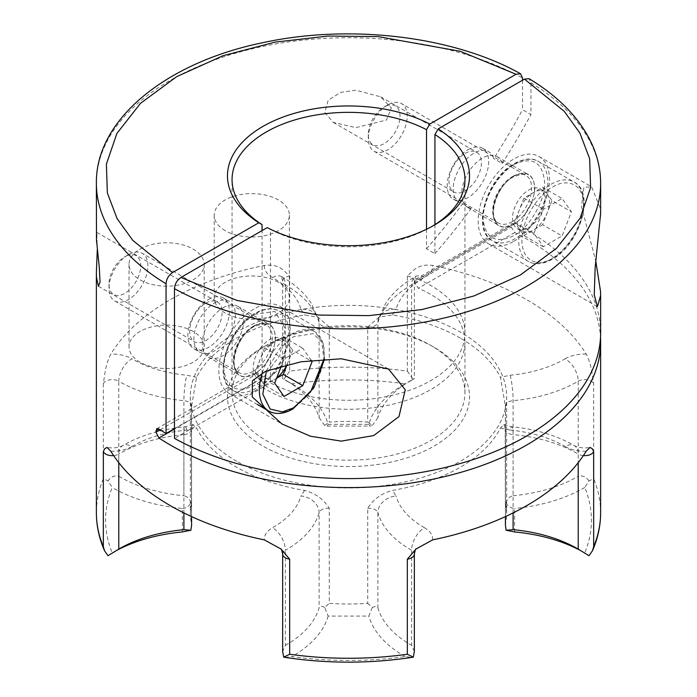 <?xml version="1.0" encoding="UTF-8"?>
<svg xmlns="http://www.w3.org/2000/svg" width="697" height="697" viewBox="0 0 697 697"><rect width="100%" height="100%" fill="white"/><g stroke="black" fill="none" stroke-linecap="round" stroke-linejoin="round"><path stroke-width="0.52" stroke-dasharray="3.48 2.61" d="M600.631 512.704A252.131 145.568 0 0 0 593.67 478.743L593.67 383.672L592.311 374.594C591.021 366.091 588.974 359.251 586.177 354.076A252.131 145.568 0 0 0 526.784 299.736A252.131 145.568 0 0 0 432.654 265.444C424.621 264.294 417.982 266.123 412.737 270.915L407.327 276.082L407.327 371.161A252.131 145.568 0 0 0 289.673 371.161L289.673 276.082L284.263 270.915C279.105 266.141 272.466 264.32 264.346 265.444A252.131 145.568 0 0 0 110.823 354.076C108.052 359.173 106.005 366.012 104.689 374.594L103.33 383.672A9.166 5.297 180 0 1 105.761 381.163A9.166 5.297 180 0 1 118.786 381.198L118.786 476.269C114.813 475.162 111.215 476.696 107.991 480.86L112.243 487.464C103.322 509.289 103.322 531.105 112.243 552.921L107.991 555.692M600.631 333.044A252.131 145.568 0 0 0 526.784 230.115A252.131 145.568 0 0 0 514.734 223.598L512.278 223.467L511.249 225.61L511.249 227.1L514.734 232.58A252.131 145.568 180 0 1 526.784 239.097A252.131 145.568 180 0 1 600.509 337.531M522.523 80.233L522.523 109.717L530.948 114.587L530.948 82.856L529.101 78.691M355.792 90.218L340.624 92.413L328.235 100.185L324.776 112.391L333.236 122.376L355.792 127.647L386.504 120.032L391.348 107.957L380.675 96.831L355.792 90.218M97.284 249.761L96.831 232.389L96.369 236.187M205.885 303.108A22.923 13.234 -60 0 1 217.351 301.975A22.923 13.234 -60 0 1 220.862 320.341A22.923 13.234 -60 0 1 205.885 340.537A22.923 13.234 -60 0 1 194.428 341.669A22.923 13.234 -60 0 1 190.917 323.303A22.923 13.234 -60 0 1 205.885 303.108M465.213 153.384A22.923 13.234 -60 0 1 476.67 152.251A22.923 13.234 -60 0 1 480.181 170.617A22.923 13.234 -60 0 1 465.213 190.821A22.923 13.234 -60 0 1 453.747 191.954A22.923 13.234 -60 0 1 450.236 173.588A22.923 13.234 -60 0 1 465.213 153.384M208.612 299.44A29.335 16.937 -60 0 1 223.284 297.985A29.335 16.937 -60 0 1 227.78 321.5A29.335 16.937 -60 0 1 208.612 347.35A29.335 16.937 -60 0 1 193.94 348.805A29.335 16.937 -60 0 1 189.445 325.29A29.335 16.937 -60 0 1 208.612 299.44M467.94 149.724A29.335 16.937 -60 0 1 482.603 148.269A29.335 16.937 -60 0 1 487.098 171.776A29.335 16.937 -60 0 1 467.94 197.634A29.335 16.937 -60 0 1 453.268 199.089A29.335 16.937 -60 0 1 448.772 175.574A29.335 16.937 -60 0 1 467.94 149.724M460.334 338.097A158.158 91.307 0 0 0 392.428 314.948L378.872 317.24L367.728 327.006L367.728 422.077A158.158 91.307 0 0 0 329.272 422.077L329.272 327.006L318.128 317.24L304.572 314.948A158.158 91.307 0 0 0 196.571 377.304L191.518 406.534L191.518 501.605A158.158 91.307 0 0 0 190.342 512.704A158.158 91.307 0 0 0 191.518 523.813L191.518 428.733L193.086 424.482L196.571 428.028A158.158 91.307 0 0 0 236.666 467.225A158.158 91.307 0 0 0 304.572 490.383C315.558 493.441 323.791 499.409 329.272 508.27L329.272 603.341A158.158 91.307 0 0 0 367.728 603.341L367.728 508.27C373.209 499.401 381.442 493.441 392.428 490.383A158.158 91.307 0 0 0 500.429 428.028L503.914 424.482L505.482 428.733L505.482 523.813A158.158 91.307 0 0 0 506.658 512.704A158.158 91.307 0 0 0 505.482 501.605L505.482 406.534L500.429 377.304A158.158 91.307 0 0 0 460.334 338.097M236.666 461.24A158.158 91.307 180 0 1 190.342 396.671A158.158 91.307 180 0 1 287.974 312.317A158.158 91.307 180 0 1 460.334 332.112A158.158 91.307 180 0 1 506.658 396.671A158.158 91.307 180 0 1 409.026 481.035A158.158 91.307 180 0 1 236.666 461.24M278.364 282.302A37.594 21.703 0 0 0 237.398 277.598A37.594 21.703 0 0 0 214.188 297.645A37.594 21.703 0 0 0 225.201 312.988A37.594 21.703 0 0 0 266.167 317.693A37.594 21.703 0 0 0 289.368 297.645A37.594 21.703 0 0 0 278.364 282.302M225.201 230.646A37.594 21.703 180 0 1 214.188 215.295A37.594 21.703 180 0 1 237.398 195.247A37.594 21.703 180 0 1 278.364 199.952A37.594 21.703 180 0 1 289.368 215.295A37.594 21.703 180 0 1 266.167 235.351A37.594 21.703 180 0 1 225.201 230.646M140.019 249.134A37.594 21.703 180 0 1 193.182 249.134A37.594 21.703 180 0 1 204.186 264.477A37.594 21.703 180 0 1 193.182 279.819A37.594 21.703 180 0 1 140.019 279.819A37.594 21.703 180 0 1 129.006 264.477A37.594 21.703 180 0 1 140.019 249.134M193.182 331.476A37.594 21.703 0 0 0 152.216 326.771A37.594 21.703 0 0 0 129.006 346.827A37.594 21.703 0 0 0 140.019 362.17A37.594 21.703 0 0 0 180.985 366.875A37.594 21.703 0 0 0 204.186 346.827A37.594 21.703 0 0 0 193.182 331.476M589.009 555.692L584.757 552.921C593.678 531.105 593.678 509.289 584.757 487.464L589.009 480.86L593.67 478.743M589.009 480.86C585.794 476.696 582.195 475.162 578.214 476.269L578.214 381.198A18.34 10.682 -120.4 0 0 565.136 358.807C549.828 367.65 531.506 373.13 510.16 375.247L500.429 377.304M414.349 651.495L411.613 645.335L411.613 550.264A9.166 5.297 180 0 1 411.666 550.299A9.166 5.297 180 0 1 414.349 554.037M282.651 554.037A9.166 5.297 180 0 1 285.387 550.264L285.387 645.335L282.651 651.495M266.167 345.398L266.167 345.398A116.443 67.226 0 0 0 232.057 392.934A116.443 67.226 0 0 0 266.167 440.469A116.443 67.226 0 0 0 430.833 440.469A116.443 67.226 0 0 0 464.943 392.934A116.443 67.226 0 0 0 430.833 345.398A116.443 67.226 0 0 0 266.167 345.398L262.926 347.272A121.025 69.874 0 0 0 262.926 446.08A121.025 69.874 0 0 0 434.074 446.08A121.025 69.874 0 0 0 434.074 347.272A121.025 69.874 0 0 0 262.926 347.272L266.167 345.398M514.734 223.598L418.331 279.253L415.682 279.236L414.558 282.921L418.331 288.236A116.443 67.226 180 0 1 430.833 294.491A116.443 67.226 180 0 1 464.943 342.027A116.443 67.226 180 0 1 393.056 404.138A116.443 67.226 180 0 1 266.167 389.562A116.443 67.226 180 0 1 255.329 382.348L174.477 429.021M160.144 429.814L252.619 376.424L255.329 382.348M252.619 376.424L253.394 372.93L255.329 373.365A116.443 67.226 0 0 0 262.063 378.088L262.063 230.611M426.512 229.252L426.512 248.777L434.937 253.638L434.937 224.617M418.331 279.253A116.443 67.226 180 0 1 430.833 285.509A116.443 67.226 180 0 1 464.943 333.044A116.443 67.226 180 0 1 395.8 394.476A116.443 67.226 180 0 1 270.488 382.949L174.477 438.378M430.833 345.398L434.074 347.272M600.631 213.474L600.526 209.056L591.683 186.901L583.894 187.275L581.481 206.53L595.83 261.366M513.82 241.336A50.428 29.117 120 0 0 546.762 196.903A50.428 29.117 120 0 0 539.034 156.494A50.428 29.117 120 0 0 513.82 158.994A50.428 29.117 120 0 0 480.878 203.428A50.428 29.117 120 0 0 488.606 243.837A50.428 29.117 120 0 0 513.82 241.336M254.492 391.061A50.428 29.117 120 0 0 287.434 346.618A50.428 29.117 120 0 0 279.706 306.218A50.428 29.117 120 0 0 254.492 308.71A50.428 29.117 120 0 0 221.55 353.152A50.428 29.117 120 0 0 229.287 393.552A50.428 29.117 120 0 0 254.492 391.061M426.512 248.777A458.426 264.668 120 0 0 462.669 203.768A29.335 16.937 -60 0 1 459.279 202.557A29.335 16.937 -60 0 1 454.784 179.051A29.335 16.937 -60 0 1 473.951 153.192A29.335 16.937 -60 0 1 488.614 151.737A29.335 16.937 -60 0 1 493.755 158.594A458.426 264.668 120 0 0 522.523 109.717M434.937 253.638A458.426 264.668 120 0 0 471.094 208.63A29.335 16.937 -60 0 1 467.704 207.418A29.335 16.937 -60 0 1 463.209 183.912A29.335 16.937 -60 0 1 482.376 158.062A29.335 16.937 -60 0 1 497.048 156.607A29.335 16.937 -60 0 1 502.18 163.455L493.755 158.594M513.82 176.21A29.335 16.937 -60 0 1 528.492 174.755A29.335 16.937 -60 0 1 532.987 198.27A29.335 16.937 -60 0 1 513.82 224.12A29.335 16.937 -60 0 1 499.148 225.575A29.335 16.937 -60 0 1 494.652 202.069A29.335 16.937 -60 0 1 513.82 176.21M214.624 302.907A29.335 16.937 -60 0 1 229.296 301.461A29.335 16.937 -60 0 1 233.791 324.968A29.335 16.937 -60 0 1 214.624 350.818A29.335 16.937 -60 0 1 199.952 352.273A29.335 16.937 -60 0 1 195.456 328.766A29.335 16.937 -60 0 1 214.624 302.907M505.412 525.146L505.482 523.813M367.728 508.27A9.166 5.297 180 0 1 375.326 509.777A9.166 5.297 180 0 1 377.887 512.67L377.887 607.74L375.326 606.364L372.337 607.462L367.728 603.341M264.346 265.444C264.067 270.166 266.794 274.217 272.536 277.589C287.861 286.423 297.349 297.009 301.008 309.329A18.34 14.776 -15.8 0 1 318.66 319.322A18.34 14.776 -15.8 0 1 319.113 322.598L319.113 417.669A117.81 68.018 0 0 0 286.136 380.51L292.618 384.247A126.985 73.316 180 0 1 328.156 424.307L368.844 424.307A126.985 73.316 180 0 1 404.382 384.247A126.985 73.316 180 0 1 405.184 383.794C367.397 378.637 329.603 378.637 291.816 383.794L283.696 379.421L289.673 371.161M319.113 417.669L324.663 425.475L327.215 426.085L328.156 424.307M254.492 325.926A29.335 16.937 -60 0 1 269.164 324.48A29.335 16.937 -60 0 1 273.66 347.986A29.335 16.937 -60 0 1 254.492 373.845A29.335 16.937 -60 0 1 239.829 375.291A29.335 16.937 -60 0 1 235.333 351.785A29.335 16.937 -60 0 1 254.492 325.926M223.049 307.778A29.335 16.937 -60 0 1 237.721 306.323A29.335 16.937 -60 0 1 242.216 329.838A29.335 16.937 -60 0 1 223.049 355.688A29.335 16.937 -60 0 1 208.386 357.143A29.335 16.937 -60 0 1 203.89 333.628A29.335 16.937 -60 0 1 223.049 307.778M580.828 550.708A126.985 73.316 180 0 1 583.964 552.46L577.482 548.713L583.964 552.46A126.985 73.316 180 0 1 584.757 552.921M103.33 383.672L103.33 478.743L107.991 480.86M291.816 383.794A126.985 73.316 180 0 1 292.618 384.247L286.136 380.51A117.81 68.018 0 0 0 285.387 380.083L282.651 378.689L282.651 281.231A9.166 5.297 180 0 1 285.334 277.493A9.166 5.297 180 0 1 289.673 276.082M407.327 371.161L413.304 379.421L405.184 383.794M411.613 380.083L414.349 378.689L414.349 281.231A9.166 5.297 180 0 1 411.613 285.012L411.613 380.083A117.81 68.018 0 0 0 410.864 380.51A117.81 68.018 0 0 0 377.887 417.669L377.887 322.598A117.81 68.018 180 0 1 411.613 285.012A18.34 10.49 60.4 0 1 415.412 276.613A18.34 10.49 60.4 0 1 424.464 277.589C430.206 274.217 432.933 270.166 432.654 265.444M174.477 428.646L262.063 378.088M112.243 552.921A126.985 73.316 180 0 1 113.036 552.46A126.985 73.316 180 0 1 116.164 550.708M182.414 531.942L182.414 508.453A126.985 73.316 180 0 1 112.243 487.464M118.786 476.269A117.81 68.018 0 0 0 183.895 495.741L183.895 400.67A117.81 68.018 180 0 1 118.786 381.198A18.34 10.682 -59.6 0 1 131.864 358.807C126.026 355.496 119.013 353.919 110.823 354.076M285.029 657.384L291.816 656.6C329.603 661.749 367.397 661.749 405.184 656.6L411.971 657.384M432.428 226.177A116.443 67.226 180 0 1 430.833 227.117A116.443 67.226 180 0 1 270.488 229.487L270.488 382.949M267.239 227.614L270.488 229.487M502.18 163.455A458.426 264.668 120 0 0 530.948 114.587M471.094 208.63L462.669 203.768M285.387 645.335A117.81 68.018 0 0 0 319.113 607.74L319.113 512.67A18.34 14.776 -164.2 0 0 301.008 495.994C297.349 508.322 287.861 518.899 272.536 527.734C266.794 531.105 264.067 535.157 264.346 539.879M510.16 375.247A18.34 2.405 84.6 0 1 513.105 400.67L513.105 495.741C509.429 496.621 507.094 498.939 506.109 502.711L505.412 501.901L506.658 512.704L506.658 396.671M506.109 502.711C507.843 506.327 510.666 508.235 514.586 508.453L514.586 531.942M372.337 607.462L368.844 616.078L328.156 616.078L324.663 607.462L329.272 603.341M324.663 607.462C321.936 605.85 320.08 605.946 319.113 607.74M191.588 525.146L191.518 523.813M182.414 508.453C186.317 508.252 189.14 506.336 190.891 502.711L191.588 501.901L191.588 405.889A9.166 5.297 180 0 1 191.518 406.534M190.342 396.671L190.342 512.704L191.588 501.901M190.891 502.711C189.924 498.956 187.589 496.639 183.895 495.741M324.663 425.475L329.272 422.077M368.844 424.307L369.785 426.085L372.337 425.475L367.728 422.077M372.337 425.475L377.887 417.669M513.105 495.741A117.81 68.018 0 0 0 578.214 476.269M584.757 487.464A126.985 73.316 180 0 1 514.586 508.453M405.184 656.6A126.985 73.316 180 0 1 368.844 616.078M328.156 616.078A126.985 73.316 180 0 1 291.816 656.6M377.887 607.74A117.81 68.018 0 0 0 411.613 645.335M254.492 325.56C241.763 334.421 234.741 346.592 233.425 362.048C234.741 375.988 241.763 380.048 254.492 374.219C267.221 365.35 274.252 353.179 275.568 337.723C274.252 323.783 267.23 319.731 254.492 325.56M260.12 381.607L254.492 385.441C235.9 393.944 225.636 388.02 223.702 367.667C222.482 350.539 239.045 321.84 254.492 314.33L274.897 311.472L285.099 328.226L279.889 355.339L261.34 380.614M128.431 254.64L128.431 254.64A27.505 15.883 120 0 0 108.976 288.331A27.505 15.883 120 0 0 114.674 300.921A27.505 15.883 120 0 0 128.431 299.562A27.505 15.883 120 0 0 146.396 275.324A27.505 15.883 120 0 0 142.179 253.281A27.505 15.883 120 0 0 128.431 254.64L124.833 256.723A22.417 12.947 120 0 0 108.976 284.176A22.417 12.947 120 0 0 124.833 293.332A22.417 12.947 120 0 0 140.689 265.871A22.417 12.947 120 0 0 124.833 256.723L128.431 254.64M284.036 396.462L264.59 385.232L255.233 371.919L264.59 347.803L273.947 342.401A22.923 13.234 -60 0 1 285.404 341.26A22.923 13.234 -60 0 1 287.983 343.656A22.923 13.234 -60 0 1 287.983 362.37L287.173 364.453M276.552 378.323L273.947 379.83A22.923 13.234 120 0 0 276.683 377.974M287.094 364.47A22.923 13.234 120 0 0 287.983 362.37L292.662 350.312L310.287 360.488M269.408 377.208A22.923 13.234 120 0 0 284.385 357.012A22.923 13.234 120 0 0 280.865 338.646A22.923 13.234 120 0 0 269.408 339.779A22.923 13.234 120 0 0 254.431 359.974A22.923 13.234 120 0 0 257.942 378.34A22.923 13.234 120 0 0 269.408 377.208M311.289 360.366L302.751 348.23L284.036 359.033L281.379 365.873M255.233 371.919L274.679 383.15M264.59 347.803L284.036 359.033M264.59 385.232L273.947 379.83A22.923 13.234 -60 0 1 262.481 380.963A22.923 13.234 -60 0 1 259.911 378.576A22.923 13.234 -60 0 1 259.911 359.861A22.923 13.234 -60 0 1 273.947 342.401L283.304 337L302.751 348.23M283.304 337L292.662 350.312M513.82 175.836C501.091 184.705 494.068 196.868 492.744 212.332C494.06 226.272 501.091 230.324 513.82 224.495C526.549 215.626 533.571 203.463 534.887 187.998C533.571 174.067 526.549 170.007 513.82 175.836M513.82 164.605C532.412 156.102 542.675 162.035 544.61 182.387C545.829 199.516 529.267 228.215 513.82 235.725C495.218 244.229 484.955 238.304 483.021 217.943C481.801 200.814 498.372 172.115 513.82 164.605M387.75 104.925L387.75 104.925A27.505 15.883 120 0 0 368.304 138.616A27.505 15.883 120 0 0 374.001 151.205A27.505 15.883 120 0 0 387.75 149.838A27.505 15.883 120 0 0 405.724 125.599A27.505 15.883 120 0 0 401.507 103.565A27.505 15.883 120 0 0 387.75 104.925L384.16 106.998A22.417 12.947 120 0 0 368.304 134.46A22.417 12.947 120 0 0 384.16 143.617A22.417 12.947 120 0 0 400.008 116.155A22.417 12.947 120 0 0 384.16 106.998L387.75 104.925M543.355 246.747L523.909 235.516L514.552 222.204L523.909 198.087L533.266 192.677A22.923 13.234 -60 0 1 544.732 191.544A22.923 13.234 -60 0 1 547.302 193.932A22.923 13.234 -60 0 1 547.302 212.646L542.623 224.713L562.07 235.935L571.435 211.818L562.07 198.506L543.355 209.309L533.998 233.434L543.355 246.747L562.07 235.935M542.623 224.713L533.266 230.115A22.923 13.234 120 0 0 547.302 212.646L551.98 200.588L571.435 211.818M528.727 227.492A22.923 13.234 120 0 0 543.704 207.297A22.923 13.234 120 0 0 540.192 188.922A22.923 13.234 120 0 0 528.727 190.063A22.923 13.234 120 0 0 513.759 210.259A22.923 13.234 120 0 0 517.27 228.625A22.923 13.234 120 0 0 528.727 227.492M514.552 222.204L533.998 233.434M523.909 198.087L543.355 209.309M523.909 235.516L533.266 230.115A22.923 13.234 -60 0 1 521.809 231.247A22.923 13.234 -60 0 1 519.23 228.86A22.923 13.234 -60 0 1 519.23 210.145A22.923 13.234 -60 0 1 533.266 192.677L542.623 187.275L562.07 198.506M542.623 187.275L551.98 200.588M110.823 451.247C119.013 451.412 126.026 449.835 131.864 446.516A18.34 10.682 -120.4 0 0 122.576 445.679A18.34 10.682 -120.4 0 0 118.786 454.069A9.166 5.297 180 0 1 113.628 455.594M272.536 277.589A18.34 10.49 -60.4 0 1 281.588 276.613A18.34 10.49 -60.4 0 1 285.387 285.012A9.166 5.297 180 0 1 282.651 281.231C281.806 277.328 281.231 275.646 280.935 276.178L281.588 276.613C294.256 283.723 304.162 292.618 311.289 303.282L317.274 316.691L318.128 317.24M407.327 276.082A9.166 5.297 180 0 1 411.666 277.493A9.166 5.297 180 0 1 414.349 281.231C415.203 277.319 415.769 275.637 416.065 276.178L415.412 276.613C402.744 283.723 392.847 292.618 385.711 303.282L378.34 319.322A18.34 14.776 15.8 0 1 395.992 309.329C399.651 297.009 409.139 286.423 424.464 277.589M586.177 354.076C577.987 353.919 570.974 355.496 565.136 358.807M505.482 406.534A9.166 5.297 180 0 1 505.412 405.889A9.166 5.297 180 0 1 513.105 400.67A117.81 68.018 0 0 0 578.214 381.198A9.166 5.297 180 0 1 591.239 381.163A9.166 5.297 180 0 1 593.67 383.672M432.654 539.879C432.933 535.157 430.206 531.105 424.464 527.734A18.34 10.49 119.6 0 0 411.613 550.264A117.81 68.018 0 0 1 377.887 512.67A18.34 14.776 -15.8 0 1 395.992 495.994L392.428 490.383M96.369 183.32A252.131 145.568 180 0 1 249.265 49.504A252.131 145.568 180 0 1 522.523 77.986M103.33 478.743A252.131 145.568 0 0 0 96.369 512.704M583.372 455.594A9.166 5.297 180 0 1 578.275 454.104A9.166 5.297 180 0 1 578.214 454.069L578.214 462.66M513.105 512.922L513.105 434.606A9.166 5.297 180 0 1 508.096 433.125A9.166 5.297 180 0 1 505.412 429.378A9.166 5.297 180 0 1 505.482 428.733M329.272 327.006A9.166 5.297 180 0 1 319.113 322.598A117.81 68.018 0 0 0 286.136 285.43A117.81 68.018 0 0 0 285.387 285.012L285.387 380.083M500.429 428.028L510.16 430.084A18.34 2.405 -84.6 0 1 511.877 426.799A18.34 2.405 -84.6 0 1 513.105 434.606A117.81 68.018 180 0 1 577.482 453.642A117.81 68.018 180 0 1 578.214 454.069A18.34 10.682 120.4 0 0 574.424 445.679A18.34 10.682 120.4 0 0 565.136 446.516C570.974 449.835 577.987 451.412 586.177 451.247M530.948 82.856A252.131 145.568 180 0 1 600.631 183.32M131.864 446.516C147.172 437.672 165.494 432.192 186.84 430.084L196.571 428.028M304.572 490.383L301.008 495.994M118.786 462.66L118.786 454.069A117.81 68.018 0 0 1 183.895 434.606L183.895 512.922M196.571 377.304L186.84 375.247C165.494 373.13 147.172 367.65 131.864 358.807M301.008 309.329L304.572 314.948M392.428 314.948L395.992 309.329M514.734 232.58L418.331 288.236M329.272 508.27A9.166 5.297 180 0 0 319.113 512.67A117.81 68.018 0 0 1 285.387 550.264A18.34 10.49 -119.6 0 0 272.536 527.734M186.84 430.084A18.34 2.405 -95.4 0 0 185.123 426.799A18.34 2.405 -95.4 0 0 183.895 434.606A9.166 5.297 180 0 0 191.588 429.378L191.588 516.608M191.605 405.236L191.588 405.889A9.166 5.297 180 0 0 183.895 400.67A18.34 2.405 -84.6 0 1 186.84 375.247M367.728 327.006A9.166 5.297 180 0 0 377.887 322.598A18.34 14.776 15.8 0 1 378.34 319.322L379.726 316.691L378.872 317.24M510.16 430.084C531.506 432.192 549.828 437.672 565.136 446.516M424.464 527.734C409.139 518.899 399.651 508.322 395.992 495.994M414.558 282.921L511.249 227.1M511.249 225.61L414.558 281.431M255.329 373.365L252.619 374.925M191.518 428.733A9.166 5.297 180 0 1 191.588 429.378L191.832 427.27M252.872 371.405A27.505 15.883 -60 0 1 239.123 372.773A27.505 15.883 -60 0 1 234.906 350.73A27.505 15.883 -60 0 1 252.872 326.492A27.505 15.883 -60 0 1 266.629 325.133A27.505 15.883 -60 0 1 270.845 347.167A27.505 15.883 -60 0 1 252.872 371.405M256.113 313.389A45.845 26.469 -60 0 1 279.035 311.123A45.845 26.469 -60 0 1 286.066 347.855A45.845 26.469 -60 0 1 256.113 388.255A45.845 26.469 -60 0 1 233.199 390.52A45.845 26.469 -60 0 1 226.168 353.788A45.845 26.469 -60 0 1 256.113 313.389M262.29 372.86A45.845 26.469 -60 0 1 291.773 333.976A45.845 26.469 -60 0 1 314.695 331.711A45.845 26.469 -60 0 1 321.718 368.443A45.845 26.469 -60 0 1 291.773 408.834A45.845 26.469 -60 0 1 268.85 411.108M266.359 370.926L280.002 348.056L293.393 336.782L313.119 333.645L321.77 342.14L323.939 359.216M512.199 221.69A27.505 15.883 -60 0 1 498.442 223.049A27.505 15.883 -60 0 1 494.225 201.015A27.505 15.883 -60 0 1 512.199 176.777A27.505 15.883 -60 0 1 525.947 175.409A27.505 15.883 -60 0 1 530.164 197.451A27.505 15.883 -60 0 1 512.199 221.69M515.44 163.673A45.845 26.469 -60 0 1 538.363 161.399A45.845 26.469 -60 0 1 545.385 198.14A45.845 26.469 -60 0 1 515.44 238.531A45.845 26.469 -60 0 1 492.518 240.805A45.845 26.469 -60 0 1 485.487 204.073A45.845 26.469 -60 0 1 515.44 163.673M551.092 184.261A45.845 26.469 -60 0 1 574.014 181.987A45.845 26.469 -60 0 1 581.045 218.719A45.845 26.469 -60 0 1 551.092 259.118A45.845 26.469 -60 0 1 528.178 261.392A45.845 26.469 -60 0 1 521.147 224.652A45.845 26.469 -60 0 1 551.092 184.261M552.712 187.066C561.721 180.436 583.093 178.772 583.511 204.848C583.093 231.404 561.721 254.414 552.712 258.186C543.712 264.816 522.341 266.481 521.922 240.404C522.341 213.84 543.712 190.839 552.712 187.066M193.086 424.482L185.123 426.799C161.329 429.082 140.48 435.372 122.576 445.679C117.845 447.883 112.653 448.459 106.981 447.413M96.831 232.389L217.351 301.975M380.675 96.831L476.67 152.251M214.188 215.295L214.188 297.645M129.006 264.477L129.006 346.827M232.057 392.934L232.057 179.582M464.943 392.934L464.943 342.027M539.034 156.494L591.683 186.901M279.706 306.218L388.534 369.044M482.603 148.269L488.614 151.737M497.048 156.607L528.492 174.755M223.284 297.985L229.296 301.461M505.412 516.608L505.168 427.287M237.721 306.323L269.164 324.48M98.425 286.249L194.428 341.669M333.236 122.376L453.747 191.954M289.368 215.295L289.368 297.645M204.186 264.477L204.186 346.827M503.914 424.482L511.877 426.799C535.671 429.082 556.52 435.372 574.424 445.679C579.155 447.883 584.347 448.459 590.019 447.413M464.943 333.044L464.943 179.582M415.682 279.236L512.278 223.467M488.606 243.837L597.434 306.671M229.287 393.552L281.937 423.959M453.268 199.089L459.279 202.557M467.704 207.418L499.148 225.575M193.94 348.805L199.952 352.273M505.395 405.236L505.412 501.901M327.215 426.085L369.785 426.085M119.518 548.713L113.036 552.46M410.864 380.51L404.382 384.247M208.386 357.143L239.829 375.291M430.833 227.117L434.074 225.244M156.799 428.699L253.394 372.93M114.674 300.921L239.123 372.773C227.945 369.183 236.762 335.03 254.022 326.605C262.333 323.722 266.533 323.225 266.629 325.133L142.179 253.281M257.446 404.521L233.199 390.52C211.522 379.952 227.466 327.642 254.971 313.275C265.008 308.057 273.032 307.342 279.035 311.123L314.695 331.711L323.112 342.427L324.523 359.173M108.976 284.176L108.976 288.331M280.865 338.646L285.404 341.26M257.942 378.34L262.481 380.963M374.001 151.205L498.442 223.049C487.273 219.468 496.081 185.315 513.341 176.89C521.652 173.997 525.86 173.509 525.947 175.409L401.507 103.565M514.29 163.56C524.336 158.341 532.36 157.618 538.363 161.399L574.014 181.987C595.691 192.555 579.747 244.865 552.242 259.232C543.172 264.372 535.148 265.095 528.178 261.392L492.518 240.805C470.841 230.237 486.794 177.927 514.29 163.56M368.304 134.46L368.304 138.616M540.192 188.922L544.732 191.544M517.27 228.625L521.809 231.247"/><path stroke-width="1.05" d="M600.509 337.531A252.131 145.568 180 0 1 600.631 342.027A252.131 145.568 180 0 1 444.991 476.513A252.131 145.568 180 0 1 170.216 444.956A252.131 145.568 180 0 1 158.925 438.004L155.928 432.245L156.799 428.699L158.925 429.021A252.131 145.568 0 0 0 166.052 433.517L166.052 283.792A252.131 145.568 180 0 1 96.369 183.32L96.474 239.934L99.253 266.89L100.037 282.207L98.425 286.249L96.474 277.371L96.369 272.693L96.369 512.704A252.131 145.568 0 0 0 103.33 546.666L103.33 451.595L104.689 448.763L106.981 447.413L110.823 451.247A252.131 145.568 0 0 0 170.216 505.595A252.131 145.568 0 0 0 264.346 539.879L280.935 548.992L289.673 559.186A9.166 5.297 180 0 1 285.334 557.783A9.166 5.297 180 0 1 282.651 554.037C281.841 550.203 281.274 548.522 280.935 548.992M289.673 559.186L289.673 654.256A252.131 145.568 0 0 0 407.327 654.256L407.327 559.186L416.065 548.992L432.654 539.879A252.131 145.568 0 0 0 586.177 451.247L590.019 447.413L592.311 448.763L593.67 451.595A9.166 5.297 180 0 1 591.239 454.104A9.166 5.297 180 0 1 583.372 455.594M96.369 183.32C95.498 119.318 166.513 62.225 263.196 42.604C350.025 23.733 453.451 36.105 520.563 73.76L522.523 77.986L522.523 80.233M96.369 272.693L97.284 249.761M578.214 462.66L578.214 549.14L589.009 555.692L592.45 550.761L593.67 546.666A252.131 145.568 0 0 0 600.631 512.704C600.605 525.677 597.878 538.363 592.45 550.761M289.673 654.256L283.696 657.132L285.029 657.384C327.346 663.736 369.654 663.736 411.971 657.384L413.304 657.132L407.327 654.256M282.651 554.037L282.651 651.495L283.696 657.132M262.063 230.611L262.063 224.617A116.443 67.226 180 0 1 232.057 179.582A116.443 67.226 180 0 1 301.2 118.15A116.443 67.226 180 0 1 426.512 129.677L426.512 229.252M595.83 261.366L600.526 291.398L600.631 295.406L597.434 306.671L594.245 294.936L595.151 267.639L600.631 213.474L600.631 183.32A252.131 145.568 180 0 1 447.735 317.144A252.131 145.568 180 0 1 174.477 288.663L174.477 438.378A252.131 145.568 0 0 0 447.735 466.859A252.131 145.568 0 0 0 600.631 333.044L600.631 295.406M341.208 358.772L388.534 369.044L405.262 389.797L398.972 416.614L373.67 435.59L341.208 441.123L310.513 436.235L281.937 423.959L252.236 396.924L252.453 380.719L265.548 371.283L300.991 361.795L341.208 358.772M580.828 550.708A126.985 73.316 180 0 0 514.586 531.942L506.109 530.234L513.105 529.676L513.105 512.922M506.109 530.234L505.412 525.146M578.214 549.14A117.81 68.018 0 0 0 577.482 548.713L577.482 548.713A117.81 68.018 0 0 0 513.105 529.676M103.33 546.666L104.55 550.769L107.991 555.692L118.786 549.14L118.786 462.66M520.563 73.76L516.033 74.248L429.761 124.057L426.512 129.677M166.052 283.792C166.435 279.027 168.596 275.289 172.534 272.562L132.787 240.378L117.105 218.614L107.355 192.964L106.388 164.091L116.887 133.467L140.437 103.4L176.698 76.653L223.031 55.716L275.106 42.116L328.156 36.052L378.166 36.61L460.29 51.29L516.033 74.248M166.052 433.517L174.477 428.646M262.063 224.617L258.814 222.752L172.534 272.562M116.164 550.708A126.985 73.316 180 0 1 182.414 531.942L190.891 530.234L191.588 525.146M413.304 657.132L414.349 651.495L414.349 554.037A9.166 5.297 180 0 1 411.666 557.783A9.166 5.297 180 0 1 407.327 559.186M434.937 224.617L434.937 134.538A116.443 67.226 180 0 1 464.943 179.582A116.443 67.226 180 0 1 432.428 226.177M600.631 183.32C600.587 168.082 596.859 153.296 589.435 138.956C577.177 115.737 557.069 95.646 529.101 78.691L524.466 79.109L438.186 128.919A121.025 69.874 180 0 1 434.074 225.244A121.025 69.874 180 0 1 267.239 227.614L180.967 277.432C177.029 280.142 174.869 283.879 174.477 288.663M438.186 128.919L434.937 134.538M258.814 222.752A121.025 69.874 180 0 1 262.926 126.427A121.025 69.874 180 0 1 429.761 124.057M183.895 512.922L183.895 529.676L190.891 530.234M183.895 529.676A117.81 68.018 0 0 0 119.518 548.713A117.81 68.018 0 0 0 118.786 549.14M261.34 380.614L260.12 381.607M276.683 377.974A22.923 13.234 120 0 0 287.094 364.47M281.379 365.873L274.679 383.15L284.036 396.462L302.751 385.659L312.108 361.534L311.289 360.366M310.287 360.488L312.108 361.534M287.173 364.453L283.304 374.428L302.751 385.659M283.304 374.428L276.552 378.323M113.628 455.594A9.166 5.297 180 0 1 105.761 454.104A9.166 5.297 180 0 1 103.33 451.595M593.67 451.595L593.67 546.666M174.477 429.021L158.925 438.004M155.928 432.245L160.144 429.814M524.466 79.109L564.213 111.293L579.895 133.066L589.645 158.707L590.612 187.58L580.113 218.213L556.563 248.271L520.302 275.027L473.969 295.955L421.894 309.555L368.844 315.619L318.834 315.061L236.71 300.381L180.967 277.432M155.928 430.746L158.925 429.021M323.939 359.216L310.609 391.888L293.393 407.902L282.32 411.918L270.105 409.052L262.813 394.162L266.359 370.926M257.446 404.521L268.85 411.108A45.845 26.469 -60 0 1 262.29 372.86M414.349 554.037C415.159 550.203 415.726 548.522 416.065 548.992M600.631 342.027L600.631 512.704M505.412 525.39L505.412 516.608M104.55 550.769C99.122 538.363 96.395 525.677 96.369 512.704M191.588 516.608L191.588 525.39M324.523 359.173L313.833 387.924L292.923 408.947C283.853 414.096 275.829 414.811 268.85 411.108"/></g></svg>
